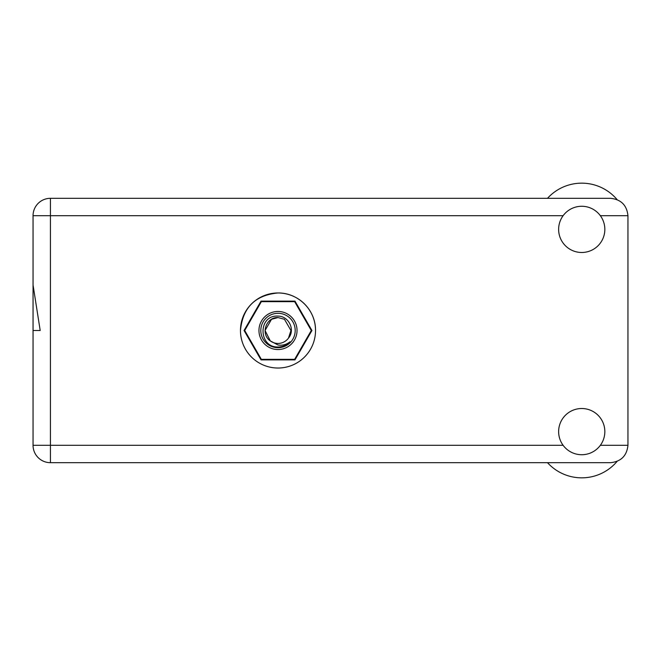 <?xml version="1.0" encoding="UTF-8"?>
<svg xmlns="http://www.w3.org/2000/svg" width="661" height="661" viewBox="0 0 661 661"><rect width="100%" height="100%" fill="white"/><g stroke="black" fill="none" stroke-linecap="round" stroke-linejoin="round"><path stroke-width="0.99" d="M311.942 330.5L294.971 301.11L261.029 301.11L244.058 330.5L261.029 359.89L294.971 359.89L311.942 330.5M33.05 215.701L50.426 215.701L50.426 198.317A17.376 17.376 0 0 0 33.05 215.701L33.05 285.031L40.197 330.5L33.05 330.5L33.05 249.899M315.528 330.5C315.784 310.067 298.301 292.699 278 292.972C255.179 295.137 242.67 307.646 240.472 330.5M547.506 198.317A46.22 46.22 0 0 1 617.06 199.572M581.73 454.727A23.11 23.11 0 0 0 604.84 431.625A23.11 23.11 0 0 0 581.73 408.515A23.11 23.11 0 0 0 558.628 431.625A23.11 23.11 0 0 0 581.73 454.727M581.73 252.485A23.11 23.11 0 0 0 604.84 229.375A23.11 23.11 0 0 0 581.73 206.273A23.11 23.11 0 0 0 558.628 229.375A23.11 23.11 0 0 0 581.73 252.485M278 292.972A37.528 37.528 0 0 0 240.472 330.5A37.528 37.528 0 0 0 278 368.028A37.528 37.528 0 0 0 315.528 330.5A37.528 37.528 0 0 0 278 292.972M50.426 198.317L610.574 198.317C621.051 199.424 626.843 205.216 627.95 215.701L627.95 445.299C626.843 455.784 621.051 461.576 610.574 462.683L50.426 462.683A17.376 17.376 0 0 1 33.05 445.299L33.05 330.5M617.06 461.428A46.22 46.22 0 0 1 547.506 462.683M278 349.545A19.045 19.045 0 0 1 258.955 330.5A19.045 19.045 0 0 1 278 311.455A19.045 19.045 0 0 1 297.037 330.5A19.045 19.045 0 0 1 278 349.545M278 347.694A17.194 17.194 0 0 1 260.806 330.5A17.194 17.194 0 0 1 278 313.306A17.194 17.194 0 0 1 295.194 330.5A17.194 17.194 0 0 1 278 347.694M271.531 319.296L278 317.561L271.531 319.296L265.061 330.5L270.316 340.911L265.061 330.5L271.531 319.296L278 317.561L271.531 319.296L265.061 330.5L270.316 340.911L278 345.001C282.454 345.678 286.469 344.604 290.047 341.795C286.849 345.083 282.958 346.818 278.372 347.008L278 347C258.236 347.603 257.856 314.743 278 316.098C288.617 315.966 295.616 329.872 288.502 338.06A12.939 12.939 0 0 1 270.316 340.911C260.203 334.235 266.019 316.9 278 317.561L284.47 319.296L290.939 330.5L288.502 338.06L290.939 330.5L284.47 319.296L278 317.561L284.47 319.296M270.316 340.911L265.061 330.5L271.531 319.296L278 317.561L284.47 319.296L290.939 330.5L288.502 338.06L290.939 330.5L284.47 319.296L278 317.561L284.47 319.296L290.939 330.5L288.502 338.06L290.939 330.5L284.47 319.296L278 317.561L271.531 319.296L265.061 330.5L270.316 340.911L265.061 330.5L271.531 319.296L277.066 317.594M311.273 330.459A33.273 33.273 0 0 1 311.273 330.541L294.674 359.295A33.273 33.273 0 0 1 294.599 359.336L261.401 359.336A33.273 33.273 0 0 1 261.326 359.295L244.719 330.541A33.273 33.273 0 0 1 244.719 330.459L261.326 301.705A33.273 33.273 0 0 1 261.401 301.664L294.599 301.664A33.273 33.273 0 0 1 294.674 301.705L311.273 330.459M563.106 215.701L50.426 215.701L50.426 462.683A17.376 17.376 0 0 1 33.05 445.299L563.106 445.299M600.353 445.299L627.95 445.299M627.95 215.701L600.353 215.701"/></g></svg>
